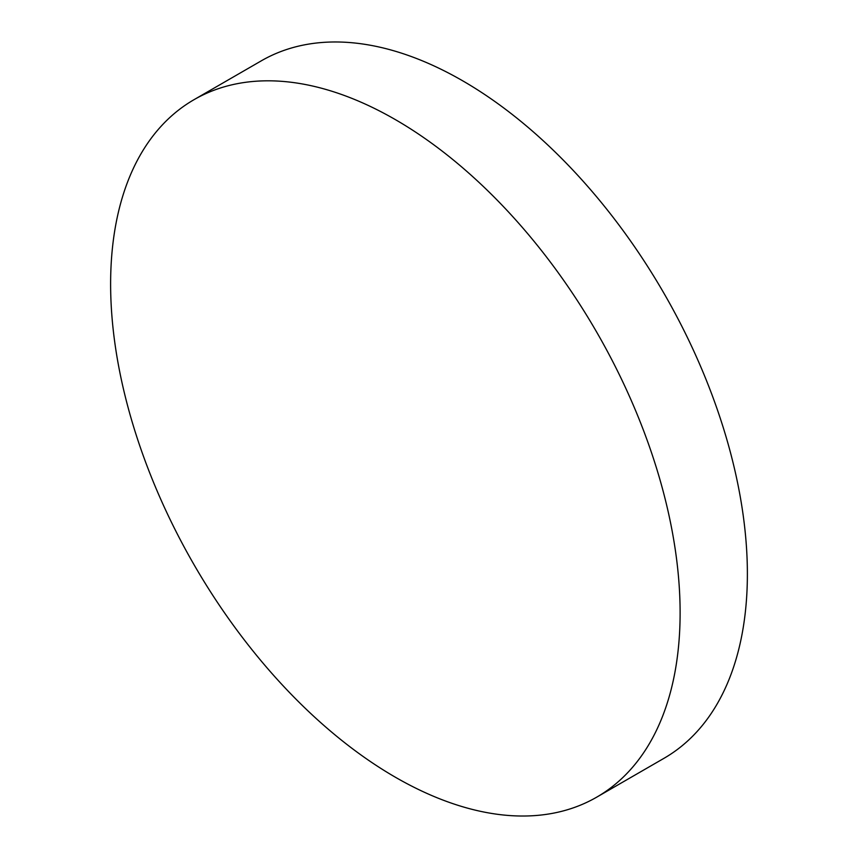 <?xml version="1.0" encoding="UTF-8"?>
<svg xmlns="http://www.w3.org/2000/svg" width="858" height="858" viewBox="0 0 858 858"><rect width="100%" height="100%" fill="white"/><g stroke="black" fill="none" stroke-linecap="round" stroke-linejoin="round"><path stroke-width="1.29" d="M395.366 119.616A402.692 232.497 60 0 1 658.44 474.474A402.692 232.497 60 0 1 596.718 797.157A402.692 232.497 60 0 1 395.366 777.219A402.692 232.497 60 0 1 132.293 422.361A402.692 232.497 60 0 1 194.026 99.678A402.692 232.497 60 0 1 395.366 119.616M194.026 99.678L261.282 60.843A402.692 232.497 60 0 1 462.634 80.781A402.692 232.497 60 0 1 725.707 435.639A402.692 232.497 60 0 1 663.974 758.322L596.718 797.157"/></g></svg>
